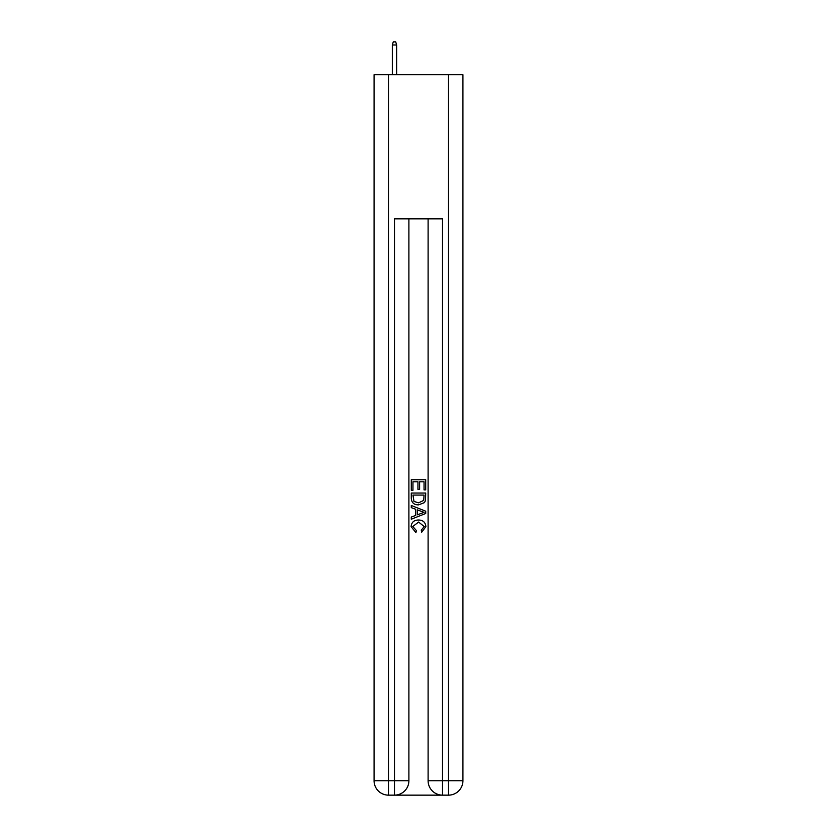 <?xml version="1.0" encoding="UTF-8"?>
<svg xmlns="http://www.w3.org/2000/svg" width="837" height="837" viewBox="0 0 837 837"><rect width="100%" height="100%" fill="white"/><g stroke="black" fill="none" stroke-linecap="round" stroke-linejoin="round"><path stroke-width="1.26" d="M395.566 795.15L441.434 795.15M388.483 74.744L388.483 780.743L374.076 780.743L374.076 74.744L462.924 74.744L462.924 780.743L448.517 780.743L448.517 74.744M442.511 795.15L442.511 780.743L428.105 780.743A14.407 14.407 0 0 0 442.511 795.15L448.517 795.15L448.517 780.743L442.511 780.743L442.511 218.834L394.489 218.834L394.489 780.743L388.483 780.743L388.483 795.15L394.489 795.15A14.407 14.407 0 0 0 408.895 780.743L394.489 780.743L394.489 795.15M408.895 218.834L408.895 780.743M428.105 780.743L428.105 218.834M448.517 795.15A14.407 14.407 0 0 0 462.924 780.743M374.076 780.743A14.407 14.407 0 0 0 388.483 795.15M411.291 490.273L411.291 479.747L425.709 479.747L425.709 489.907L424.045 489.907L424.045 481.777L419.609 481.777L419.609 489.352L417.945 489.352L417.945 481.777L412.955 481.777L412.955 490.273L411.291 490.273M411.291 498.203L411.291 493.045L425.709 493.045L425.499 500.516L424.464 502.608L418.573 504.868C413.97 504.889 411.542 502.66 411.291 498.203M412.955 495.075L413.98 501.447L418.605 502.838L423.742 500.38L424.045 495.075L412.955 495.075M411.291 507.64L411.291 505.475L425.709 511.198L425.709 513.489L411.291 519.212L411.291 517.057L415.727 515.414L415.727 509.273L411.291 507.64M421.377 511.365L417.391 509.89L417.391 514.807L424.045 512.349L421.377 511.365M412.777 526.504L416.387 530.543L415.905 532.573L411.113 526.693C411.501 522.267 414.001 520.039 418.605 520.007C423.03 520.112 425.458 522.319 425.887 526.651L421.702 532.206L421.262 530.166L424.223 526.557L418.615 522.047L412.777 526.504M396.644 74.744L396.644 44.968L392.323 44.968L392.323 74.744M392.323 44.968L393.285 41.85L395.692 41.85L396.644 44.968"/></g></svg>

